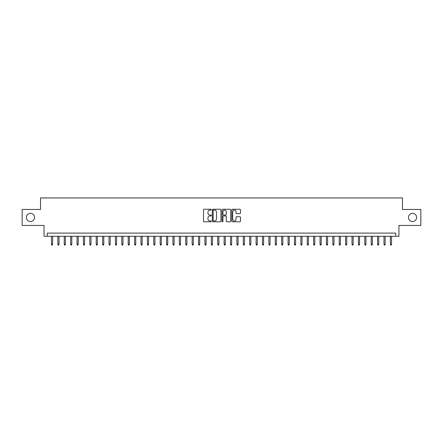 <?xml version="1.0" encoding="UTF-8"?>
<svg xmlns="http://www.w3.org/2000/svg" width="443" height="443" viewBox="0 0 443 443"><rect width="100%" height="100%" fill="white"/><g stroke="black" fill="none" stroke-linecap="round" stroke-linejoin="round"><path stroke-width="0.66" d="M211.267 209.683A0.437 0.437 0 0 0 210.829 209.246L204.162 209.246A0.626 0.626 0 0 0 203.531 209.871L203.531 221.168A0.626 0.626 0 0 0 204.162 221.799L210.829 221.799A0.437 0.437 0 0 0 211.267 221.356A0.437 0.437 0 0 0 210.829 220.919L209.965 220.919A2.01 2.01 0 0 1 207.961 218.908L207.961 217.967A2.01 2.01 0 0 1 209.965 215.962L210.829 215.962A0.437 0.437 0 0 0 211.267 215.519A0.437 0.437 0 0 0 210.829 215.082L209.965 215.082A2.01 2.01 0 0 1 207.961 213.072L207.961 212.131A2.01 2.01 0 0 1 209.965 210.12L210.829 210.12A0.437 0.437 0 0 0 211.267 209.683M408.446 217.441A4.092 4.092 0 0 0 412.538 221.533A4.092 4.092 0 0 0 416.63 217.441A4.092 4.092 0 0 0 412.538 213.349A4.092 4.092 0 0 0 408.446 217.441M26.37 217.441A4.092 4.092 0 0 0 30.462 221.533A4.092 4.092 0 0 0 34.554 217.441A4.092 4.092 0 0 0 30.462 213.349A4.092 4.092 0 0 0 26.37 217.441M239.846 213.67A0.626 0.626 0 0 0 240.471 213.044L240.471 209.871A0.626 0.626 0 0 0 239.846 209.246L232.437 209.246A0.626 0.626 0 0 0 231.811 209.871L231.811 221.168A0.626 0.626 0 0 0 232.437 221.799L239.846 221.799A0.626 0.626 0 0 0 240.471 221.168L240.471 217.341A0.626 0.626 0 0 0 239.846 216.716L236.673 216.716A0.626 0.626 0 0 0 236.047 217.341L236.047 219.241A1.678 1.678 0 0 1 234.369 220.919A1.678 1.678 0 0 1 232.686 219.241L232.686 211.804A1.678 1.678 0 0 1 234.369 210.12A1.678 1.678 0 0 1 236.047 211.804L236.047 213.044A0.626 0.626 0 0 0 236.673 213.67L239.846 213.67M395.754 236.302L398.949 236.302L398.949 225.432L420.85 225.432L420.85 209.445L402.465 209.445L402.465 197.938L40.535 197.938L40.535 209.445L22.15 209.445L22.15 225.432L44.051 225.432L44.051 236.302L395.754 236.302L395.754 233.107L47.246 233.107L47.246 236.302M220.952 209.871A0.626 0.626 0 0 0 220.321 209.246L212.917 209.246A0.626 0.626 0 0 0 212.291 209.871L212.291 221.168A0.626 0.626 0 0 0 212.917 221.799L220.321 221.799A0.626 0.626 0 0 0 220.952 221.168L220.952 209.871M222.679 209.246L230.083 209.246A0.626 0.626 0 0 1 230.709 209.871L230.709 221.168A0.626 0.626 0 0 1 230.083 221.799L226.916 221.799A0.626 0.626 0 0 1 226.284 221.168L226.284 216.588A0.626 0.626 0 0 0 225.659 215.962L223.554 215.962A0.626 0.626 0 0 0 222.929 216.588L222.929 221.356A0.437 0.437 0 0 1 222.491 221.799A0.437 0.437 0 0 1 222.048 221.356L222.048 209.871A0.626 0.626 0 0 1 222.679 209.246M213.609 210.12A0.437 0.437 0 0 0 213.166 210.563L213.166 220.481A0.437 0.437 0 0 0 213.609 220.919L214.517 220.919A2.01 2.01 0 0 0 216.527 218.908L216.527 212.131A2.01 2.01 0 0 0 214.517 210.12L213.609 210.12M226.284 211.832A1.678 1.678 0 0 0 224.607 210.154A1.678 1.678 0 0 0 222.929 211.832L222.929 214.456A0.626 0.626 0 0 0 223.554 215.082L225.659 215.082A0.626 0.626 0 0 0 226.284 214.456L226.284 211.832M52.617 244.231L52.363 245.062L51.726 245.062L51.471 244.231L52.617 244.231L52.617 236.302M51.471 244.231L51.471 236.302M59.013 244.231L58.758 245.062L58.122 245.062L57.861 244.231L59.013 244.231L59.013 236.302M57.861 244.231L57.861 236.302M65.409 244.231L65.154 245.062L64.512 245.062L64.257 244.231L65.409 244.231L65.409 236.302M64.257 244.231L64.257 236.302M71.805 244.231L71.55 245.062L70.908 245.062L70.653 244.231L71.805 244.231L71.805 236.302M70.653 244.231L70.653 236.302M78.201 244.231L77.94 245.062L77.303 245.062L77.049 244.231L78.201 244.231L78.201 236.302M77.049 244.231L77.049 236.302M84.591 244.231L84.336 245.062L83.699 245.062L83.439 244.231L84.591 244.231L84.591 236.302M83.439 244.231L83.439 236.302M90.987 244.231L90.732 245.062L90.09 245.062L89.835 244.231L90.987 244.231L90.987 236.302M89.835 244.231L89.835 236.302M97.382 244.231L97.128 245.062L96.485 245.062L96.231 244.231L97.382 244.231L97.382 236.302M96.231 244.231L96.231 236.302M103.778 244.231L103.518 245.062L102.881 245.062L102.626 244.231L103.778 244.231L103.778 236.302M102.626 244.231L102.626 236.302M110.169 244.231L109.914 245.062L109.277 245.062L109.022 244.231L110.169 244.231L110.169 236.302M109.022 244.231L109.022 236.302M116.564 244.231L116.31 245.062L115.673 245.062L115.413 244.231L116.564 244.231L116.564 236.302M115.413 244.231L115.413 236.302M122.96 244.231L122.705 245.062L122.063 245.062L121.808 244.231L122.96 244.231L122.96 236.302M121.808 244.231L121.808 236.302M129.356 244.231L129.101 245.062L128.459 245.062L128.204 244.231L129.356 244.231L129.356 236.302M128.204 244.231L128.204 236.302M135.752 244.231L135.492 245.062L134.855 245.062L134.6 244.231L135.752 244.231L135.752 236.302M134.6 244.231L134.6 236.302M142.142 244.231L141.887 245.062L141.251 245.062L140.99 244.231L142.142 244.231L142.142 236.302M140.99 244.231L140.99 236.302M148.538 244.231L148.283 245.062L147.641 245.062L147.386 244.231L148.538 244.231L148.538 236.302M147.386 244.231L147.386 236.302M154.934 244.231L154.679 245.062L154.037 245.062L153.782 244.231L154.934 244.231L154.934 236.302M153.782 244.231L153.782 236.302M161.33 244.231L161.069 245.062L160.432 245.062L160.178 244.231L161.33 244.231L161.33 236.302M160.178 244.231L160.178 236.302M167.72 244.231L167.465 245.062L166.828 245.062L166.574 244.231L167.72 244.231L167.72 236.302M166.574 244.231L166.574 236.302M174.116 244.231L173.861 245.062L173.219 245.062L172.964 244.231L174.116 244.231L174.116 236.302M172.964 244.231L172.964 236.302M180.511 244.231L180.257 245.062L179.614 245.062L179.36 244.231L180.511 244.231L180.511 236.302M179.36 244.231L179.36 236.302M186.907 244.231L186.647 245.062L186.01 245.062L185.755 244.231L186.907 244.231L186.907 236.302M185.755 244.231L185.755 236.302M193.298 244.231L193.043 245.062L192.406 245.062L192.151 244.231L193.298 244.231L193.298 236.302M192.151 244.231L192.151 236.302M199.693 244.231L199.439 245.062L198.802 245.062L198.542 244.231L199.693 244.231L199.693 236.302M198.542 244.231L198.542 236.302M206.089 244.231L205.834 245.062L205.192 245.062L204.937 244.231L206.089 244.231L206.089 236.302M204.937 244.231L204.937 236.302M212.485 244.231L212.23 245.062L211.588 245.062L211.333 244.231L212.485 244.231L212.485 236.302M211.333 244.231L211.333 236.302M218.881 244.231L218.62 245.062L217.984 245.062L217.729 244.231L218.881 244.231L218.881 236.302M217.729 244.231L217.729 236.302M225.271 244.231L225.016 245.062L224.379 245.062L224.119 244.231L225.271 244.231L225.271 236.302M224.119 244.231L224.119 236.302M231.667 244.231L231.412 245.062L230.77 245.062L230.515 244.231L231.667 244.231L231.667 236.302M230.515 244.231L230.515 236.302M238.063 244.231L237.808 245.062L237.166 245.062L236.911 244.231L238.063 244.231L238.063 236.302M236.911 244.231L236.911 236.302M244.458 244.231L244.198 245.062L243.561 245.062L243.307 244.231L244.458 244.231L244.458 236.302M243.307 244.231L243.307 236.302M250.849 244.231L250.594 245.062L249.957 245.062L249.702 244.231L250.849 244.231L250.849 236.302M249.702 244.231L249.702 236.302M257.245 244.231L256.99 245.062L256.353 245.062L256.093 244.231L257.245 244.231L257.245 236.302M256.093 244.231L256.093 236.302M263.64 244.231L263.386 245.062L262.743 245.062L262.489 244.231L263.64 244.231L263.64 236.302M262.489 244.231L262.489 236.302M270.036 244.231L269.781 245.062L269.139 245.062L268.884 244.231L270.036 244.231L270.036 236.302M268.884 244.231L268.884 236.302M276.426 244.231L276.172 245.062L275.535 245.062L275.28 244.231L276.426 244.231L276.426 236.302M275.28 244.231L275.28 236.302M282.822 244.231L282.568 245.062L281.931 245.062L281.67 244.231L282.822 244.231L282.822 236.302M281.67 244.231L281.67 236.302M289.218 244.231L288.963 245.062L288.321 245.062L288.066 244.231L289.218 244.231L289.218 236.302M288.066 244.231L288.066 236.302M295.614 244.231L295.359 245.062L294.717 245.062L294.462 244.231L295.614 244.231L295.614 236.302M294.462 244.231L294.462 236.302M302.01 244.231L301.749 245.062L301.113 245.062L300.858 244.231L302.01 244.231L302.01 236.302M300.858 244.231L300.858 236.302M308.4 244.231L308.145 245.062L307.508 245.062L307.248 244.231L308.4 244.231L308.4 236.302M307.248 244.231L307.248 236.302M314.796 244.231L314.541 245.062L313.899 245.062L313.644 244.231L314.796 244.231L314.796 236.302M313.644 244.231L313.644 236.302M321.192 244.231L320.937 245.062L320.295 245.062L320.04 244.231L321.192 244.231L321.192 236.302M320.04 244.231L320.04 236.302M327.587 244.231L327.327 245.062L326.69 245.062L326.436 244.231L327.587 244.231L327.587 236.302M326.436 244.231L326.436 236.302M333.978 244.231L333.723 245.062L333.086 245.062L332.831 244.231L333.978 244.231L333.978 236.302M332.831 244.231L332.831 236.302M340.374 244.231L340.119 245.062L339.482 245.062L339.222 244.231L340.374 244.231L340.374 236.302M339.222 244.231L339.222 236.302M346.769 244.231L346.515 245.062L345.872 245.062L345.618 244.231L346.769 244.231L346.769 236.302M345.618 244.231L345.618 236.302M353.165 244.231L352.91 245.062L352.268 245.062L352.013 244.231L353.165 244.231L353.165 236.302M352.013 244.231L352.013 236.302M359.561 244.231L359.301 245.062L358.664 245.062L358.409 244.231L359.561 244.231L359.561 236.302M358.409 244.231L358.409 236.302M365.951 244.231L365.696 245.062L365.06 245.062L364.799 244.231L365.951 244.231L365.951 236.302M364.799 244.231L364.799 236.302M372.347 244.231L372.092 245.062L371.45 245.062L371.195 244.231L372.347 244.231L372.347 236.302M371.195 244.231L371.195 236.302M378.743 244.231L378.488 245.062L377.846 245.062L377.591 244.231L378.743 244.231L378.743 236.302M377.591 244.231L377.591 236.302M385.139 244.231L384.878 245.062L384.242 245.062L383.987 244.231L385.139 244.231L385.139 236.302M383.987 244.231L383.987 236.302M391.529 244.231L391.274 245.062L390.637 245.062L390.383 244.231L391.529 244.231L391.529 236.302M390.383 244.231L390.383 236.302"/></g></svg>
